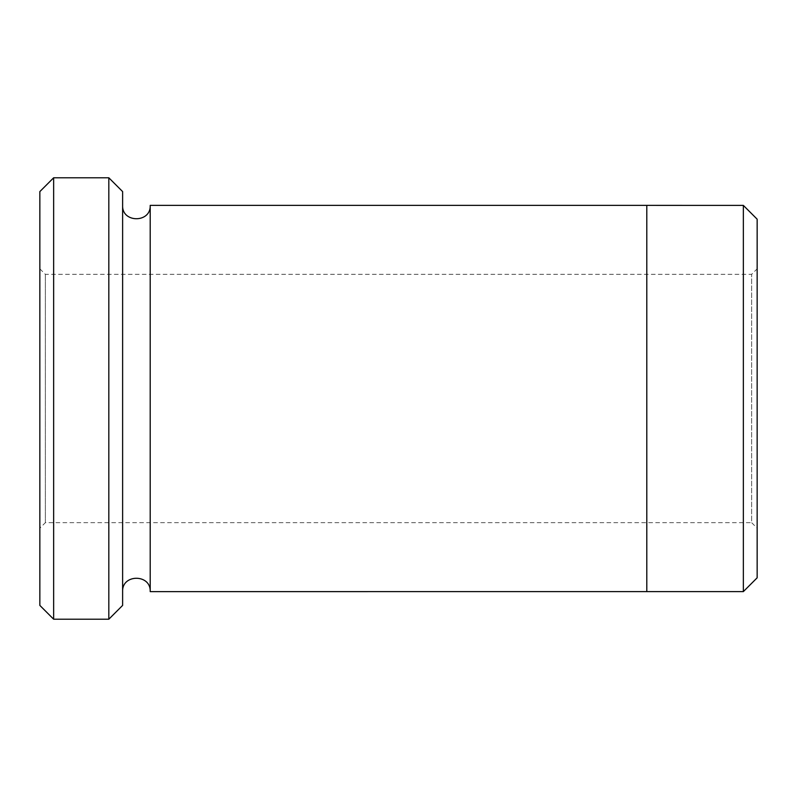<?xml version="1.0" encoding="UTF-8"?>
<svg xmlns="http://www.w3.org/2000/svg" width="797" height="797" viewBox="0 0 797 797"><rect width="100%" height="100%" fill="white"/><g stroke="black" fill="none" stroke-linecap="round" stroke-linejoin="round"><path stroke-width="0.6" stroke-dasharray="3.98 2.99" d="M39.85 528.162L39.85 268.838L39.85 528.162L45.369 522.653L751.631 522.653L751.631 274.347L751.631 522.653L757.15 528.162L757.15 268.838L757.15 528.162M39.85 191.589L39.85 605.411M122.618 605.411L122.618 191.589M122.618 591.623L122.618 205.377L122.618 591.623M646.795 591.603L646.795 205.377M743.352 591.603L743.352 205.397M757.15 577.815L757.15 219.185M108.82 619.209L108.82 177.791M53.648 177.791L53.648 619.209M150.205 205.377L150.205 591.623M45.369 522.653L45.369 274.347L45.369 522.653M39.85 268.838L45.369 274.347L751.631 274.347L757.15 268.838"/><path stroke-width="1.2" d="M53.648 619.209L39.85 605.411L39.85 191.589L53.648 177.791L108.82 177.791L108.82 619.209L53.648 619.209L53.648 177.791M108.82 177.791L122.618 191.589L122.618 605.411L108.82 619.209M646.795 591.623L646.795 205.377L743.352 205.397L743.352 591.603L150.205 591.623L150.205 205.377L646.795 205.377M743.352 205.397L757.15 219.185L757.15 577.815L743.352 591.603M122.618 591.623C121.762 573.82 151.061 573.82 150.205 591.623M150.205 205.377C151.061 223.18 121.762 223.18 122.618 205.377"/></g></svg>
